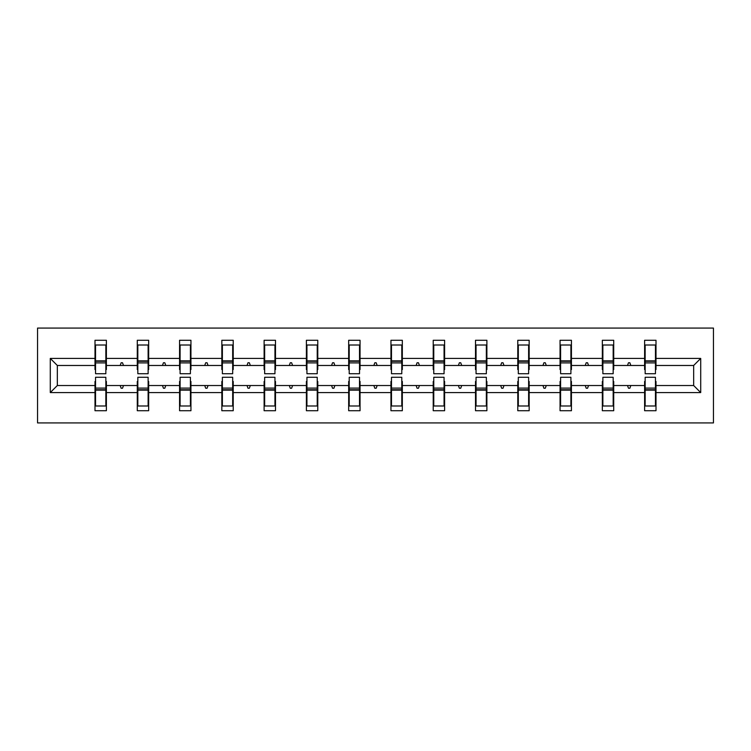 <?xml version="1.0" encoding="UTF-8"?>
<svg xmlns="http://www.w3.org/2000/svg" width="751" height="751" viewBox="0 0 751 751"><rect width="100%" height="100%" fill="white"/><g stroke="black" fill="none" stroke-linecap="round" stroke-linejoin="round"><path stroke-width="1.13" d="M37.55 422.926L713.45 422.926L713.45 328.074L37.55 328.074L37.55 422.926M645.156 381.461L644.611 381.461L644.611 385.526L613.717 385.526L613.717 381.461L613.173 381.461M700.711 392.576L693.671 385.526L693.671 365.474L700.711 358.424L700.711 392.576L655.998 392.576L655.998 410.731L644.611 410.731L644.611 385.526M693.671 365.474L655.998 365.474L655.998 340.269L644.611 340.269L644.611 358.424L613.717 358.424L613.717 369.539L613.173 369.539M645.156 369.539L644.611 369.539L644.611 358.424M602.875 381.461L602.34 381.461L602.34 385.526L571.436 385.526L571.436 381.461L570.901 381.461M644.611 392.576L613.717 392.576L613.717 410.731L602.34 410.731L602.34 385.526M613.717 358.424L613.717 340.269L602.34 340.269L602.34 358.424L571.436 358.424L571.436 369.539L570.901 369.539M602.875 369.539L602.34 369.539L602.34 358.424M560.603 381.461L560.058 381.461L560.058 385.526L529.164 385.526L529.164 381.461L528.62 381.461M602.34 392.576L571.436 392.576L571.436 410.731L560.058 410.731L560.058 385.526M571.436 358.424L571.436 340.269L560.058 340.269L560.058 358.424L529.164 358.424L529.164 369.539L528.62 369.539M560.603 369.539L560.058 369.539L560.058 358.424M518.321 381.461L517.777 381.461L517.777 385.526L486.883 385.526L486.883 381.461L486.348 381.461M560.058 392.576L529.164 392.576L529.164 410.731L517.777 410.731L517.777 385.526M529.164 358.424L529.164 340.269L517.777 340.269L517.777 358.424L486.883 358.424L486.883 369.539L486.348 369.539M518.321 369.539L517.777 369.539L517.777 358.424M476.05 381.461L475.505 381.461L475.505 385.526L444.611 385.526L444.611 381.461L444.066 381.461M517.777 392.576L486.883 392.576L486.883 410.731L475.505 410.731L475.505 385.526M486.883 358.424L486.883 340.269L475.505 340.269L475.505 358.424L444.611 358.424L444.611 369.539L444.066 369.539M476.05 369.539L475.505 369.539L475.505 358.424M433.768 381.461L433.224 381.461L433.224 385.526L402.329 385.526L402.329 381.461L401.785 381.461M475.505 392.576L444.611 392.576L444.611 410.731L433.224 410.731L433.224 385.526M444.611 358.424L444.611 340.269L433.224 340.269L433.224 358.424L402.329 358.424L402.329 369.539L401.785 369.539M433.768 369.539L433.224 369.539L433.224 358.424M391.487 381.461L390.952 381.461L390.952 385.526L360.048 385.526L360.048 381.461L359.513 381.461M433.224 392.576L402.329 392.576L402.329 410.731L390.952 410.731L390.952 385.526M402.329 358.424L402.329 340.269L390.952 340.269L390.952 358.424L360.048 358.424L360.048 369.539L359.513 369.539M391.487 369.539L390.952 369.539L390.952 358.424M349.215 381.461L348.671 381.461L348.671 385.526L317.776 385.526L317.776 381.461L317.232 381.461M390.952 392.576L360.048 392.576L360.048 410.731L348.671 410.731L348.671 385.526M360.048 358.424L360.048 340.269L348.671 340.269L348.671 358.424L317.776 358.424L317.776 369.539L317.232 369.539M349.215 369.539L348.671 369.539L348.671 358.424M306.934 381.461L306.389 381.461L306.389 385.526L275.495 385.526L275.495 381.461L274.95 381.461M348.671 392.576L317.776 392.576L317.776 410.731L306.389 410.731L306.389 385.526M317.776 358.424L317.776 340.269L306.389 340.269L306.389 358.424L275.495 358.424L275.495 369.539L274.95 369.539M306.934 369.539L306.389 369.539L306.389 358.424M264.652 381.461L264.117 381.461L264.117 385.526L233.223 385.526L233.223 381.461L232.679 381.461M306.389 392.576L275.495 392.576L275.495 410.731L264.117 410.731L264.117 385.526M275.495 358.424L275.495 340.269L264.117 340.269L264.117 358.424L233.223 358.424L233.223 369.539L232.679 369.539M264.652 369.539L264.117 369.539L264.117 358.424M222.38 381.461L221.836 381.461L221.836 385.526L190.942 385.526L190.942 381.461L190.397 381.461M264.117 392.576L233.223 392.576L233.223 410.731L221.836 410.731L221.836 385.526M233.223 358.424L233.223 340.269L221.836 340.269L221.836 358.424L190.942 358.424L190.942 369.539L190.397 369.539M222.38 369.539L221.836 369.539L221.836 358.424M180.099 381.461L179.564 381.461L179.564 385.526L148.66 385.526L148.66 381.461L148.125 381.461M221.836 392.576L190.942 392.576L190.942 410.731L179.564 410.731L179.564 385.526M190.942 358.424L190.942 340.269L179.564 340.269L179.564 358.424L148.66 358.424L148.66 369.539L148.125 369.539M180.099 369.539L179.564 369.539L179.564 358.424M137.827 381.461L137.283 381.461L137.283 385.526L106.389 385.526L106.389 410.731L95.001 410.731L95.001 385.526L57.329 385.526L50.289 392.576L50.289 358.424L57.329 365.474L57.329 385.526M179.564 392.576L148.66 392.576L148.66 410.731L137.283 410.731L137.283 385.526M148.66 358.424L148.66 340.269L137.283 340.269L137.283 358.424L106.389 358.424L106.389 340.269L95.001 340.269L95.001 358.424L50.289 358.424M137.827 369.539L137.283 369.539L137.283 358.424M95.546 381.461L95.001 381.461L95.001 385.526M95.546 369.539L95.001 369.539L95.001 358.424M655.454 381.461L655.998 381.461L655.998 392.576M655.998 365.474L655.998 369.539L655.454 369.539M613.717 392.576L613.717 385.526M571.436 392.576L571.436 385.526M529.164 392.576L529.164 385.526M486.883 392.576L486.883 385.526M444.611 392.576L444.611 385.526M402.329 392.576L402.329 385.526M360.048 392.576L360.048 385.526M317.776 392.576L317.776 385.526M275.495 392.576L275.495 385.526M233.223 392.576L233.223 385.526M190.942 392.576L190.942 385.526M148.66 392.576L148.66 385.526M700.711 358.424L655.998 358.424M137.283 392.576L106.389 392.576M95.001 392.576L50.289 392.576M627.498 365.474L630.831 365.474L629.845 362.761L628.484 362.761L627.498 365.474L613.717 365.474M644.611 365.474L630.831 365.474M627.498 385.526L628.484 388.239L629.845 388.239L630.831 385.526M585.226 365.474L588.549 365.474L587.564 362.761L586.212 362.761L585.226 365.474L571.436 365.474M602.34 365.474L588.549 365.474M585.226 385.526L586.212 388.239L587.564 388.239L588.549 385.526M542.945 365.474L546.277 365.474L545.292 362.761L543.931 362.761L542.945 365.474L529.164 365.474M560.058 365.474L546.277 365.474M542.945 385.526L543.931 388.239L545.292 388.239L546.277 385.526M500.673 365.474L503.996 365.474L503.01 362.761L501.659 362.761L500.673 365.474L486.883 365.474M517.777 365.474L503.996 365.474M500.673 385.526L501.659 388.239L503.01 388.239L503.996 385.526M458.392 365.474L461.715 365.474L460.729 362.761L459.377 362.761L458.392 365.474L444.611 365.474M475.505 365.474L461.715 365.474M458.392 385.526L459.377 388.239L460.729 388.239L461.715 385.526M416.11 365.474L419.443 365.474L418.457 362.761L417.096 362.761L416.11 365.474L402.329 365.474M433.224 365.474L419.443 365.474M416.11 385.526L417.096 388.239L418.457 388.239L419.443 385.526M373.838 365.474L377.162 365.474L376.176 362.761L374.824 362.761L373.838 365.474L360.048 365.474M390.952 365.474L377.162 365.474M373.838 385.526L374.824 388.239L376.176 388.239L377.162 385.526M331.557 365.474L334.89 365.474L333.904 362.761L332.543 362.761L331.557 365.474L317.776 365.474M348.671 365.474L334.89 365.474M331.557 385.526L332.543 388.239L333.904 388.239L334.89 385.526M289.285 365.474L292.608 365.474L291.623 362.761L290.271 362.761L289.285 365.474L275.495 365.474M306.389 365.474L292.608 365.474M289.285 385.526L290.271 388.239L291.623 388.239L292.608 385.526M247.004 365.474L250.327 365.474L249.341 362.761L247.99 362.761L247.004 365.474L233.223 365.474M264.117 365.474L250.327 365.474M247.004 385.526L247.99 388.239L249.341 388.239L250.327 385.526M204.723 365.474L208.055 365.474L207.069 362.761L205.708 362.761L204.723 365.474L190.942 365.474M221.836 365.474L208.055 365.474M204.723 385.526L205.708 388.239L207.069 388.239L208.055 385.526M162.451 365.474L165.774 365.474L164.788 362.761L163.436 362.761L162.451 365.474L148.66 365.474M179.564 365.474L165.774 365.474M162.451 385.526L163.436 388.239L164.788 388.239L165.774 385.526M120.169 365.474L123.502 365.474L122.516 362.761L121.155 362.761L120.169 365.474L106.389 365.474L106.389 358.424M137.283 365.474L123.502 365.474M120.169 385.526L121.155 388.239L122.516 388.239L123.502 385.526M105.844 381.461L106.389 381.461L106.389 385.526M106.389 365.474L106.389 369.539L105.844 369.539M95.001 365.474L57.329 365.474M693.671 385.526L655.998 385.526M95.001 345.009L95.546 345.009L95.001 345.009M95.546 362.902L95.546 345.009L106.389 345.009L105.844 345.009L105.844 373.735L95.546 373.735L95.546 362.902L105.844 362.902M105.844 388.098L105.844 405.991L95.001 405.991L95.546 405.991L95.546 377.265L105.844 377.265L105.844 388.098L95.546 388.098M137.283 345.009L137.827 345.009L137.283 345.009M137.827 362.902L137.827 345.009L148.66 345.009L148.125 345.009L148.125 373.735L137.827 373.735L137.827 362.902L148.125 362.902M148.125 388.098L148.125 405.991L137.283 405.991L137.827 405.991L137.827 377.265L148.125 377.265L148.125 388.098L137.827 388.098M179.564 345.009L180.099 345.009L179.564 345.009M180.099 362.902L180.099 345.009L190.942 345.009L190.397 345.009L190.397 373.735L180.099 373.735L180.099 362.902L190.397 362.902M190.397 388.098L190.397 405.991L179.564 405.991L180.099 405.991L180.099 377.265L190.397 377.265L190.397 388.098L180.099 388.098M221.836 345.009L222.38 345.009L221.836 345.009M222.38 362.902L222.38 345.009L233.223 345.009L232.679 345.009L232.679 373.735L222.38 373.735L222.38 362.902L232.679 362.902M232.679 388.098L232.679 405.991L221.836 405.991L222.38 405.991L222.38 377.265L232.679 377.265L232.679 388.098L222.38 388.098M264.117 345.009L264.652 345.009L264.117 345.009M264.652 362.902L264.652 345.009L275.495 345.009L274.95 345.009L274.95 373.735L264.652 373.735L264.652 362.902L274.95 362.902M274.95 388.098L274.95 405.991L264.117 405.991L264.652 405.991L264.652 377.265L274.95 377.265L274.95 388.098L264.652 388.098M306.389 345.009L306.934 345.009L306.389 345.009M306.934 362.902L306.934 345.009L317.776 345.009L317.232 345.009L317.232 373.735L306.934 373.735L306.934 362.902L317.232 362.902M317.232 388.098L317.232 405.991L306.389 405.991L306.934 405.991L306.934 377.265L317.232 377.265L317.232 388.098L306.934 388.098M348.671 345.009L349.215 345.009L348.671 345.009M349.215 362.902L349.215 345.009L360.048 345.009L359.513 345.009L359.513 373.735L349.215 373.735L349.215 362.902L359.513 362.902M359.513 388.098L359.513 405.991L348.671 405.991L349.215 405.991L349.215 377.265L359.513 377.265L359.513 388.098L349.215 388.098M390.952 345.009L391.487 345.009L390.952 345.009M391.487 362.902L391.487 345.009L402.329 345.009L401.785 345.009L401.785 373.735L391.487 373.735L391.487 362.902L401.785 362.902M401.785 388.098L401.785 405.991L390.952 405.991L391.487 405.991L391.487 377.265L401.785 377.265L401.785 388.098L391.487 388.098M433.224 345.009L433.768 345.009L433.224 345.009M433.768 362.902L433.768 345.009L444.611 345.009L444.066 345.009L444.066 373.735L433.768 373.735L433.768 362.902L444.066 362.902M444.066 388.098L444.066 405.991L433.224 405.991L433.768 405.991L433.768 377.265L444.066 377.265L444.066 388.098L433.768 388.098M475.505 345.009L476.05 345.009L475.505 345.009M476.05 362.902L476.05 345.009L486.883 345.009L486.348 345.009L486.348 373.735L476.05 373.735L476.05 362.902L486.348 362.902M486.348 388.098L486.348 405.991L475.505 405.991L476.05 405.991L476.05 377.265L486.348 377.265L486.348 388.098L476.05 388.098M517.777 345.009L518.321 345.009L517.777 345.009M518.321 362.902L518.321 345.009L529.164 345.009L528.62 345.009L528.62 373.735L518.321 373.735L518.321 362.902L528.62 362.902M528.62 388.098L528.62 405.991L517.777 405.991L518.321 405.991L518.321 377.265L528.62 377.265L528.62 388.098L518.321 388.098M560.058 345.009L560.603 345.009L560.058 345.009M560.603 362.902L560.603 345.009L571.436 345.009L570.901 345.009L570.901 373.735L560.603 373.735L560.603 362.902L570.901 362.902M570.901 388.098L570.901 405.991L560.058 405.991L560.603 405.991L560.603 377.265L570.901 377.265L570.901 388.098L560.603 388.098M602.34 345.009L602.875 345.009L602.34 345.009M602.875 362.902L602.875 345.009L613.717 345.009L613.173 345.009L613.173 373.735L602.875 373.735L602.875 362.902L613.173 362.902M613.173 388.098L613.173 405.991L602.34 405.991L602.875 405.991L602.875 377.265L613.173 377.265L613.173 388.098L602.875 388.098M644.611 345.009L645.156 345.009L644.611 345.009M645.156 362.902L645.156 345.009L655.998 345.009L655.454 345.009L655.454 373.735L645.156 373.735L645.156 362.902L655.454 362.902M655.454 388.098L655.454 405.991L644.611 405.991L645.156 405.991L645.156 377.265L655.454 377.265L655.454 388.098L645.156 388.098M95.546 399.213L95.001 399.213M106.389 399.213L105.844 399.213M105.844 389.731L95.546 389.731M105.844 351.787L106.389 351.787M95.001 351.787L95.546 351.787M95.546 361.269L105.844 361.269M148.125 351.787L148.66 351.787M137.283 351.787L137.827 351.787M137.827 361.269L148.125 361.269M190.397 351.787L190.942 351.787M179.564 351.787L180.099 351.787M180.099 361.269L190.397 361.269M137.827 399.213L137.283 399.213M148.66 399.213L148.125 399.213M148.125 389.731L137.827 389.731M180.099 399.213L179.564 399.213M190.942 399.213L190.397 399.213M190.397 389.731L180.099 389.731M232.679 351.787L233.223 351.787M221.836 351.787L222.38 351.787M222.38 361.269L232.679 361.269M274.95 351.787L275.495 351.787M264.117 351.787L264.652 351.787M264.652 361.269L274.95 361.269M222.38 399.213L221.836 399.213M233.223 399.213L232.679 399.213M232.679 389.731L222.38 389.731M264.652 399.213L264.117 399.213M275.495 399.213L274.95 399.213M274.95 389.731L264.652 389.731M317.232 351.787L317.776 351.787M306.389 351.787L306.934 351.787M306.934 361.269L317.232 361.269M306.934 399.213L306.389 399.213M317.776 399.213L317.232 399.213M317.232 389.731L306.934 389.731M359.513 351.787L360.048 351.787M348.671 351.787L349.215 351.787M349.215 361.269L359.513 361.269M349.215 399.213L348.671 399.213M360.048 399.213L359.513 399.213M359.513 389.731L349.215 389.731M401.785 351.787L402.329 351.787M390.952 351.787L391.487 351.787M391.487 361.269L401.785 361.269M391.487 399.213L390.952 399.213M402.329 399.213L401.785 399.213M401.785 389.731L391.487 389.731M444.066 351.787L444.611 351.787M433.224 351.787L433.768 351.787M433.768 361.269L444.066 361.269M433.768 399.213L433.224 399.213M444.611 399.213L444.066 399.213M444.066 389.731L433.768 389.731M486.348 351.787L486.883 351.787M475.505 351.787L476.05 351.787M476.05 361.269L486.348 361.269M476.05 399.213L475.505 399.213M486.883 399.213L486.348 399.213M486.348 389.731L476.05 389.731M528.62 351.787L529.164 351.787M517.777 351.787L518.321 351.787M518.321 361.269L528.62 361.269M518.321 399.213L517.777 399.213M529.164 399.213L528.62 399.213M528.62 389.731L518.321 389.731M570.901 351.787L571.436 351.787M560.058 351.787L560.603 351.787M560.603 361.269L570.901 361.269M560.603 399.213L560.058 399.213M571.436 399.213L570.901 399.213M570.901 389.731L560.603 389.731M613.173 351.787L613.717 351.787M602.34 351.787L602.875 351.787M602.875 361.269L613.173 361.269M602.875 399.213L602.34 399.213M613.717 399.213L613.173 399.213M613.173 389.731L602.875 389.731M655.454 351.787L655.998 351.787M644.611 351.787L645.156 351.787M645.156 361.269L655.454 361.269M645.156 399.213L644.611 399.213M655.998 399.213L655.454 399.213M655.454 389.731L645.156 389.731M105.844 390.135L95.546 390.135M95.546 360.865L105.844 360.865M137.827 360.865L148.125 360.865M180.099 360.865L190.397 360.865M148.125 390.135L137.827 390.135M190.397 390.135L180.099 390.135M222.38 360.865L232.679 360.865M264.652 360.865L274.95 360.865M232.679 390.135L222.38 390.135M274.95 390.135L264.652 390.135M306.934 360.865L317.232 360.865M317.232 390.135L306.934 390.135M349.215 360.865L359.513 360.865M359.513 390.135L349.215 390.135M391.487 360.865L401.785 360.865M401.785 390.135L391.487 390.135M433.768 360.865L444.066 360.865M444.066 390.135L433.768 390.135M476.05 360.865L486.348 360.865M486.348 390.135L476.05 390.135M518.321 360.865L528.62 360.865M528.62 390.135L518.321 390.135M560.603 360.865L570.901 360.865M570.901 390.135L560.603 390.135M602.875 360.865L613.173 360.865M613.173 390.135L602.875 390.135M645.156 360.865L655.454 360.865M655.454 390.135L645.156 390.135"/></g></svg>
